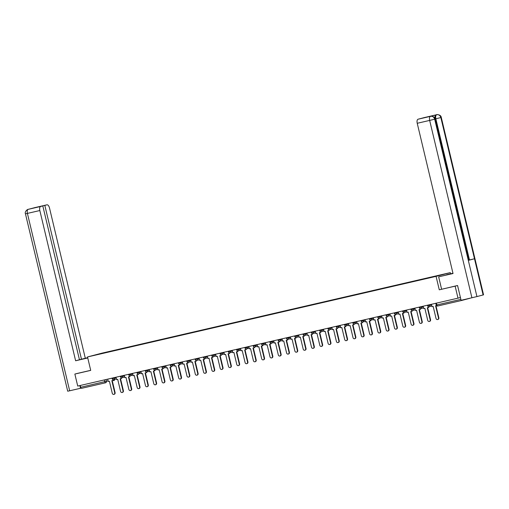 <?xml version="1.0" encoding="UTF-8"?>
<svg xmlns="http://www.w3.org/2000/svg" width="509" height="509" viewBox="0 0 509 509"><rect width="100%" height="100%" fill="white"/><g stroke="black" fill="none" stroke-linecap="round" stroke-linejoin="round"><path stroke-width="0.76" d="M450.567 273.778L450.293 272.627L101.736 353.208L87.516 356.943L436.067 276.362L439.273 289.812L455.135 286.147L457.992 298.153L77.724 386.07L74.861 374.064L90.717 370.393L87.516 356.943M105.63 382.768L81.542 388.335A1.241 0.585 -103 0 1 81.535 388.335A1.241 0.585 -103 0 1 80.683 387.279L108.105 380.866M80.257 385.485L80.683 387.279M77.139 373.466L74.861 374.064M461.377 300.227A1.241 0.585 77 0 0 461.803 300.425A1.241 0.585 77 0 0 461.809 300.418L469.858 298.306A1.241 0.585 77 0 0 469.985 298.236M455.135 286.147L457.406 285.549M460.429 297.517L457.992 298.153M435.532 276.336L106.979 352.311M435.564 276.177L107.017 352.133M450.293 272.627L436.067 276.362M430.652 116.306L430.601 116.319C429.456 116.122 434.756 115.836 435.106 119.074L468.738 260.252L468.318 260.379L476.939 296.575L461.09 300.297L457.566 285.511L439.273 289.812M431.447 304.293L432.007 306.641L433.153 306.38L436.028 318.443A1.425 1.253 -104.7 0 0 438.478 317.877L438.847 317.781A1.425 1.253 75.3 0 1 437.797 319.48M438.478 317.877L435.602 305.814L436.487 305.61M438.847 317.781L435.978 305.724M441.602 289.207L438.656 276.839L453.004 273.435M438.656 276.839L453.023 273.518L417.234 123.286A3.722 1.762 -103 0 1 418.08 119.214L424.334 117.573A3.722 1.762 -103 0 1 424.36 117.566A3.722 1.762 -103 0 1 424.385 117.56M446.737 274.917L452.959 273.225M446.692 274.726L452.965 273.276M441.29 117.445L440.851 117.573C440.151 115.422 438.803 114.461 436.798 114.69C435.64 114.5 440.934 114.207 441.29 117.445L483.55 294.826L483.111 294.953L474.49 258.757L469.483 259.965L435.844 118.788L435.131 118.953A3.722 1.762 -103 0 1 435.971 114.888L429.857 116.491A3.722 1.762 -103 0 1 429.882 116.485A3.722 1.762 -103 0 1 429.908 116.478M476.939 296.575L483.111 294.953M435.106 119.074L434.68 119.195L468.318 260.379L474.49 258.757L440.851 117.573L435.844 118.788C435.411 116.586 435.691 115.231 436.69 114.722L424.334 117.573L436.786 114.697A3.722 1.762 77 0 0 436.76 114.703M468.713 260.144L435.131 118.953M468.764 260.131L469.483 259.965M471.919 297.79L429.66 120.41L434.68 119.195C433.973 117.038 432.618 116.084 430.62 116.319L429.857 116.491M87.701 357.725L80.486 359.539L87.745 357.91M87.688 357.668L81.472 359.227L44.817 205.381L46.936 204.822L34.408 207.723M79.436 359.698L81.472 359.227M37.971 207.029L42.801 205.91L79.455 359.761L75.625 360.766L39.836 210.535L27.41 213.405L69.669 390.785L80.498 388.284L79.856 385.574M87.758 357.961L75.625 360.766M85.296 358.221L49.507 207.996A3.722 1.762 77 0 0 46.962 204.815A3.722 1.762 77 0 0 46.936 204.822M69.669 390.785L67.71 391.211L25.45 213.831L27.41 213.405A3.722 1.762 -103 0 1 28.256 209.339L40.682 206.463A3.722 1.762 77 0 0 39.836 210.535M81.09 388.125L80.498 388.284M42.801 205.91L40.682 206.463M37.952 206.966L44.817 205.381M28.377 209.307L34.262 207.78M76.98 373.504L90.704 370.329M33.899 207.882L34.44 207.717M25.45 213.831C24.368 211.655 27.779 209.046 28.129 209.371L28.256 209.339M423.151 306.208L423.711 308.562L424.856 308.301L427.725 320.365A1.425 1.253 -104.7 0 0 430.175 319.798L430.544 319.703A1.425 1.253 75.3 0 1 429.494 321.395M430.175 319.798L427.299 307.735L428.813 307.372L428.661 306.73M428.234 306.59L428.444 307.468M430.544 319.703L427.675 307.646M414.848 308.13L415.408 310.484L416.553 310.216L419.429 322.286A1.425 1.253 -104.7 0 0 421.872 321.72L422.241 321.618A1.425 1.253 75.3 0 1 421.191 323.317M421.872 321.72L419.002 309.65L420.51 309.287L420.358 308.651M419.931 308.511L420.141 309.389M422.241 321.618L419.371 309.567M406.545 310.051L407.105 312.399L408.25 312.138L411.126 324.201A1.425 1.253 -104.7 0 0 413.575 323.635L413.944 323.539A1.425 1.253 75.3 0 1 412.894 325.238M413.575 323.635L410.699 311.572L412.214 311.209L412.061 310.566M411.635 310.426L411.845 311.304M413.944 323.539L411.068 311.483M398.242 311.966L398.801 314.32L399.947 314.053L402.823 326.123A1.425 1.253 -104.7 0 0 405.272 325.556L405.641 325.461A1.425 1.253 75.3 0 1 404.591 327.153M405.272 325.556L402.396 313.493L403.911 313.13L403.758 312.488M403.332 312.348L403.542 313.226M405.641 325.461L402.772 313.404M389.945 313.888L390.505 316.242L391.65 315.974L394.52 328.044A1.425 1.253 -104.7 0 0 396.969 327.478L397.338 327.376A1.425 1.253 75.3 0 1 396.288 329.075M396.969 327.478L394.093 315.408L395.608 315.046L395.455 314.403M395.029 314.263L395.239 315.147M397.338 327.376L394.469 315.326M381.642 315.809L382.202 318.157L383.347 317.896L386.223 329.959A1.425 1.253 -104.7 0 0 388.666 329.393L389.035 329.298A1.425 1.253 75.3 0 1 387.985 330.99M388.666 329.393L385.797 317.33L387.304 316.967L387.152 316.324M386.725 316.184L386.935 317.062M389.035 329.298L386.166 317.241M373.339 317.724L373.899 320.078L375.044 319.811L377.92 331.881A1.425 1.253 -104.7 0 0 380.369 331.314L380.738 331.219A1.425 1.253 75.3 0 1 379.689 332.911M380.369 331.314L377.493 319.245L379.008 318.888L378.855 318.246M378.429 318.106L378.639 318.984M380.738 331.219L377.863 319.162M365.036 319.646L365.596 322L366.741 321.733L369.617 333.802A1.425 1.253 -104.7 0 0 372.066 333.236L372.435 333.134A1.425 1.253 75.3 0 1 371.385 334.833M372.066 333.236L369.19 321.166L370.705 320.804L370.552 320.161M370.126 320.021L370.336 320.905M372.435 333.134L369.566 321.084M356.739 321.567L357.299 323.915L358.444 323.654L361.314 335.717A1.425 1.253 -104.7 0 0 363.763 335.151L364.132 335.056A1.425 1.253 75.3 0 1 363.082 336.748M363.763 335.151L360.887 323.088L362.402 322.725L362.249 322.082M361.823 321.942L362.033 322.821M364.132 335.056L361.263 322.999M348.436 323.482L348.996 325.836L350.141 325.569L353.017 337.639A1.425 1.253 -104.7 0 0 355.46 337.073L355.829 336.977A1.425 1.253 75.3 0 1 354.779 338.67M355.46 337.073L352.591 325.003L354.099 324.647L353.946 324.004M353.52 323.864L353.73 324.742M355.829 336.977L352.96 324.92M340.133 325.404L340.693 327.758L341.838 327.491L344.714 339.554A1.425 1.253 -104.7 0 0 347.163 338.994L347.532 338.892A1.425 1.253 75.3 0 1 346.483 340.591M347.163 338.994L344.288 326.924L345.802 326.562L345.649 325.919M345.223 325.779L345.433 326.657M347.532 338.892L344.657 326.835M331.83 327.319L332.39 329.673L333.535 329.412L336.411 341.475A1.425 1.253 -104.7 0 0 338.86 340.909L339.229 340.814A1.425 1.253 75.3 0 1 338.18 342.506M338.86 340.909L335.985 328.846L337.499 328.483L337.346 327.841M336.92 327.701L337.13 328.579M339.229 340.814L336.36 328.757M323.533 329.24L324.093 331.594L325.238 331.327L328.108 343.397A1.425 1.253 -104.7 0 0 330.557 342.831L330.926 342.735A1.425 1.253 75.3 0 1 329.877 344.428M330.557 342.831L327.681 330.761L329.196 330.398L329.043 329.762M328.617 329.622L328.827 330.5M330.926 342.735L328.057 330.678M315.23 331.162L315.79 333.51L316.935 333.249L319.811 345.312A1.425 1.253 -104.7 0 0 322.254 344.746L322.623 344.65A1.425 1.253 75.3 0 1 321.573 346.349M322.254 344.746L319.385 332.682L320.893 332.32L320.74 331.677M320.314 331.537L320.524 332.415M322.623 344.65L319.754 332.593M306.927 333.077L307.487 335.431L308.632 335.17L311.508 347.233A1.425 1.253 -104.7 0 0 313.958 346.667L314.327 346.572A1.425 1.253 75.3 0 1 313.277 348.264M313.958 346.667L311.082 334.604L312.596 334.241L312.443 333.599M312.017 333.459L312.227 334.337M314.327 346.572L311.451 334.515M298.624 334.998L299.184 337.352L300.329 337.085L303.205 349.155A1.425 1.253 -104.7 0 0 305.654 348.589L306.024 348.487A1.425 1.253 75.3 0 1 304.974 350.186M305.654 348.589L302.779 336.519L304.293 336.156L304.14 335.514M303.714 335.374L303.924 336.258M306.024 348.487L303.154 336.436M290.327 336.92L290.887 339.268L292.032 339.007L294.902 351.07A1.425 1.253 -104.7 0 0 297.351 350.504L297.72 350.408A1.425 1.253 75.3 0 1 296.671 352.107M297.351 350.504L294.476 338.44L295.99 338.078L295.837 337.435M295.411 337.295L295.621 338.173M297.72 350.408L294.851 338.351M282.024 338.835L282.584 341.189L283.729 340.922L286.605 352.991A1.425 1.253 -104.7 0 0 289.048 352.425L289.417 352.33A1.425 1.253 75.3 0 1 288.368 354.022M289.048 352.425L286.179 340.356L287.687 339.999L287.534 339.357M287.108 339.217L287.318 340.095M289.417 352.33L286.548 340.273M273.721 340.756L274.281 343.111L275.426 342.843L278.302 354.913A1.425 1.253 -104.7 0 0 280.752 354.347L281.121 354.245A1.425 1.253 75.3 0 1 280.071 355.944M280.752 354.347L277.876 342.277L279.39 341.914L279.237 341.272M278.811 341.132L279.021 342.016M281.121 354.245L278.245 342.194M265.418 342.678L265.978 345.026L267.123 344.765L269.999 356.828A1.425 1.253 -104.7 0 0 272.449 356.262L272.818 356.166A1.425 1.253 75.3 0 1 271.768 357.859M272.449 356.262L269.573 344.199L271.087 343.836L270.934 343.193M270.508 343.053L270.718 343.931M272.818 356.166L269.948 344.109M257.121 344.593L257.681 346.947L258.827 346.68L261.696 358.75A1.425 1.253 -104.7 0 0 264.146 358.183L264.515 358.088A1.425 1.253 75.3 0 1 263.465 359.78M264.146 358.183L261.27 346.114L262.784 345.757L262.631 345.115M262.205 344.975L262.415 345.853M264.515 358.088L261.645 346.031M248.818 346.514L249.378 348.869L250.523 348.601L253.399 360.671A1.425 1.253 -104.7 0 0 255.842 360.105L256.212 360.003A1.425 1.253 75.3 0 1 255.162 361.702M255.842 360.105L252.973 348.035L254.481 347.672L254.328 347.03M253.902 346.89L254.112 347.768M256.212 360.003L253.342 347.952M240.515 348.43L241.075 350.784L242.22 350.523L245.096 362.586A1.425 1.253 -104.7 0 0 247.546 362.02L247.915 361.924A1.425 1.253 75.3 0 1 246.865 363.617M247.546 362.02L244.67 349.957L246.184 349.594L246.032 348.951M245.605 348.811L245.815 349.689M247.915 361.924L245.039 349.868M232.212 350.351L232.772 352.705L233.917 352.438L236.793 364.508A1.425 1.253 -104.7 0 0 239.243 363.941L239.612 363.846A1.425 1.253 75.3 0 1 238.562 365.538M239.243 363.941L236.367 351.872L237.881 351.509L237.728 350.873M237.302 350.733L237.512 351.611M239.612 363.846L236.742 351.789M223.915 352.273L224.475 354.62L225.621 354.359L228.49 366.423A1.425 1.253 -104.7 0 0 230.94 365.856L231.309 365.761A1.425 1.253 75.3 0 1 230.259 367.46M230.94 365.856L228.064 353.793L229.578 353.431L229.425 352.788M228.999 352.648L229.209 353.526M231.309 365.761L228.439 353.704M215.612 354.188L216.172 356.542L217.318 356.281L220.193 368.344A1.425 1.253 -104.7 0 0 222.637 367.778L223.006 367.683A1.425 1.253 75.3 0 1 221.956 369.375M222.637 367.778L219.761 355.715L221.275 355.352L221.122 354.709M220.696 354.569L220.906 355.447M223.006 367.683L220.136 355.626M207.309 356.109L207.869 358.463L209.014 358.196L211.89 370.266A1.425 1.253 -104.7 0 0 214.34 369.699L214.709 369.598A1.425 1.253 75.3 0 1 213.659 371.296M214.34 369.699L211.464 357.63L212.978 357.267L212.826 356.631M212.399 356.491L212.609 357.369M214.709 369.598L211.833 357.547M199.006 358.031L199.566 360.378L200.711 360.118L203.587 372.181A1.425 1.253 -104.7 0 0 206.037 371.615L206.406 371.519A1.425 1.253 75.3 0 1 205.356 373.218M206.037 371.615L203.161 359.551L204.675 359.189L204.523 358.546M204.096 358.406L204.306 359.284M206.406 371.519L203.536 359.462M190.71 359.946L191.269 362.3L192.415 362.033L195.284 374.102A1.425 1.253 -104.7 0 0 197.734 373.536L198.103 373.441A1.425 1.253 75.3 0 1 197.053 375.133M197.734 373.536L194.858 361.473L196.372 361.11L196.219 360.467M195.793 360.327L196.003 361.205M198.103 373.441L195.233 361.384M182.407 361.867L182.966 364.221L184.112 363.954L186.988 376.024A1.425 1.253 -104.7 0 0 189.431 375.457L189.8 375.356A1.425 1.253 75.3 0 1 188.75 377.054M189.431 375.457L186.555 363.388L188.069 363.025L187.916 362.383M187.49 362.243L187.7 363.127M189.8 375.356L186.93 363.305M174.103 363.789L174.663 366.136L175.809 365.876L178.684 377.939A1.425 1.253 -104.7 0 0 181.134 377.373L181.503 377.277A1.425 1.253 75.3 0 1 180.453 378.97M181.134 377.373L178.258 365.309L179.772 364.947L179.62 364.304M179.193 364.164L179.403 365.042M181.503 377.277L178.627 365.22M165.8 365.704L166.36 368.058L167.506 367.791L170.381 379.86A1.425 1.253 -104.7 0 0 172.831 379.294L173.2 379.199A1.425 1.253 75.3 0 1 172.15 380.891M172.831 379.294L169.955 367.224L171.469 366.868L171.317 366.226M170.89 366.086L171.1 366.964M173.2 379.199L170.33 367.142M157.504 367.625L158.064 369.979L159.209 369.712L162.078 381.782A1.425 1.253 -104.7 0 0 164.528 381.216L164.897 381.114A1.425 1.253 75.3 0 1 163.847 382.813M164.528 381.216L161.652 369.146L163.166 368.783L163.014 368.141M162.587 368.001L162.797 368.885M164.897 381.114L162.027 369.063M149.201 369.54L149.761 371.894L150.906 371.634L153.782 383.697A1.425 1.253 -104.7 0 0 156.225 383.131L156.594 383.035A1.425 1.253 75.3 0 1 155.544 384.728M156.225 383.131L153.349 371.067L154.863 370.705L154.711 370.062M154.284 369.922L154.494 370.8M156.594 383.035L153.724 370.978M140.898 371.462L141.457 373.816L142.603 373.549L145.479 385.618A1.425 1.253 -104.7 0 0 147.928 385.052L148.297 384.957A1.425 1.253 75.3 0 1 147.247 386.649M147.928 385.052L145.052 372.982L146.567 372.626L146.414 371.984M145.988 371.844L146.198 372.722M148.297 384.957L145.421 372.9M132.595 373.383L133.154 375.737L134.3 375.47L137.175 387.534A1.425 1.253 -104.7 0 0 139.625 386.974L139.994 386.872A1.425 1.253 75.3 0 1 138.944 388.571M139.625 386.974L136.749 374.904L138.263 374.541L138.111 373.899M137.684 373.759L137.894 374.637M139.994 386.872L137.125 374.815M124.298 375.298L124.858 377.653L126.003 377.392L128.872 389.455A1.425 1.253 -104.7 0 0 131.322 388.889L131.691 388.793A1.425 1.253 75.3 0 1 130.641 390.486M131.322 388.889L128.446 376.825L129.96 376.463L129.808 375.82M129.381 375.68L129.591 376.558M131.691 388.793L128.822 376.736M115.995 377.22L116.555 379.574L117.7 379.307L120.576 391.376A1.425 1.253 -104.7 0 0 123.019 390.81L123.388 390.715A1.425 1.253 75.3 0 1 122.338 392.407M123.019 390.81L120.143 378.741L121.657 378.378L121.505 377.742M121.078 377.602L121.288 378.48M123.388 390.715L120.518 378.658M107.692 379.141L108.252 381.489L109.397 381.228L112.273 393.292A1.425 1.253 -104.7 0 0 114.722 392.725L115.091 392.63A1.425 1.253 75.3 0 1 114.041 394.329M114.722 392.725L111.846 380.662L113.361 380.299L113.208 379.657M112.782 379.517L112.992 380.395M115.091 392.63L112.215 380.573M112.031 378.136L112.165 378.715L116.116 377.742M114.302 377.614L114.436 378.181A1.241 1.094 75.3 0 1 113.66 379.638M120.328 376.215L120.468 376.8L124.419 375.82M122.605 375.693L122.739 376.266A1.241 1.094 75.3 0 1 121.963 377.716M128.631 374.3L128.771 374.879L132.722 373.905M130.902 373.771L131.042 374.344A1.241 1.094 75.3 0 1 130.266 375.795M136.934 372.378L137.074 372.957L141.025 371.984M139.205 371.856L139.345 372.423A1.241 1.094 75.3 0 1 138.563 373.88M145.237 370.463L145.37 371.042L149.322 370.062M147.508 369.935L147.642 370.507A1.241 1.094 75.3 0 1 146.866 371.958M153.533 368.541L153.673 369.12L157.625 368.147M155.811 368.013L155.945 368.586A1.241 1.094 75.3 0 1 155.169 370.037L157.905 369.324M161.837 366.62L161.977 367.199L165.928 366.226M164.108 366.098L164.248 366.671A1.241 1.094 75.3 0 1 163.472 368.122M170.14 364.705L170.28 365.284L174.231 364.304M172.411 364.177L172.551 364.749A1.241 1.094 75.3 0 1 171.768 366.2M178.443 362.783L178.576 363.362L182.527 362.389M180.714 362.255L180.848 362.828A1.241 1.094 75.3 0 1 180.071 364.285M186.739 360.862L186.879 361.441L190.83 360.467M189.017 360.34L189.151 360.913A1.241 1.094 75.3 0 1 188.375 362.363M195.042 358.947L195.182 359.526L199.134 358.552M197.314 358.419L197.454 358.991A1.241 1.094 75.3 0 1 196.678 360.442M203.346 357.025L203.485 357.604L207.437 356.631M205.617 356.504L205.757 357.07A1.241 1.094 75.3 0 1 204.974 358.527M211.649 355.104L211.782 355.689L215.733 354.709M213.92 354.582L214.054 355.155A1.241 1.094 75.3 0 1 213.277 356.605M219.945 353.189L220.085 353.768L224.036 352.794M222.223 352.661L222.357 353.233A1.241 1.094 75.3 0 1 221.58 354.684M228.248 351.267L228.388 351.846L232.339 350.873M230.52 350.746L230.66 351.312A1.241 1.094 75.3 0 1 229.883 352.769M236.551 349.352L236.691 349.931L240.642 348.951M238.823 348.824L238.963 349.397A1.241 1.094 75.3 0 1 238.18 350.847M244.854 347.431L244.988 348.01L248.939 347.036M247.126 346.903L247.259 347.475A1.241 1.094 75.3 0 1 246.483 348.926M253.151 345.509L253.291 346.088L257.242 345.115M255.429 344.987L255.563 345.554A1.241 1.094 75.3 0 1 254.786 347.011M261.454 343.594L261.594 344.173L265.545 343.193M263.726 343.066L263.866 343.639A1.241 1.094 75.3 0 1 263.089 345.089M269.757 341.673L269.897 342.252L273.848 341.278M272.029 341.145L272.169 341.717A1.241 1.094 75.3 0 1 271.386 343.174M278.06 339.751L278.194 340.33L282.145 339.357M280.332 339.229L280.465 339.802A1.241 1.094 75.3 0 1 279.689 341.253M286.357 337.836L286.497 338.415L290.448 337.442M288.635 337.308L288.768 337.881A1.241 1.094 75.3 0 1 287.992 339.331M294.66 335.915L294.8 336.494L298.751 335.52M296.932 335.386L297.071 335.959A1.241 1.094 75.3 0 1 296.295 337.416M302.963 333.993L303.103 334.572L307.054 333.599M305.235 333.471L305.375 334.044A1.241 1.094 75.3 0 1 304.592 335.495M311.266 332.078L311.4 332.657L315.351 331.683M313.538 331.55L313.671 332.123A1.241 1.094 75.3 0 1 312.895 333.573M319.563 330.156L319.703 330.735L323.654 329.762M321.841 329.635L321.974 330.201A1.241 1.094 75.3 0 1 321.198 331.658L323.934 330.939M327.866 328.241L328.006 328.82L331.957 327.841M330.137 327.713L330.277 328.286A1.241 1.094 75.3 0 1 329.501 329.737L332.237 329.018M336.169 326.32L336.309 326.899L340.26 325.925M338.44 325.792L338.58 326.364A1.241 1.094 75.3 0 1 337.798 327.815M344.472 324.398L344.606 324.977L348.557 324.004M346.744 323.877L346.877 324.443A1.241 1.094 75.3 0 1 346.101 325.9M352.769 322.483L352.909 323.062L356.86 322.082M355.047 321.955L355.18 322.528A1.241 1.094 75.3 0 1 354.404 323.978M361.072 320.562L361.212 321.141L365.163 320.167M363.343 320.034L363.483 320.606A1.241 1.094 75.3 0 1 362.707 322.057M369.375 318.64L369.515 319.219L373.466 318.246M371.646 318.119L371.786 318.691A1.241 1.094 75.3 0 1 371.004 320.142M377.678 316.725L377.812 317.304L381.763 316.324M379.949 316.197L380.083 316.77A1.241 1.094 75.3 0 1 379.307 318.22M385.975 314.804L386.115 315.383L390.066 314.409M388.252 314.276L388.386 314.848A1.241 1.094 75.3 0 1 387.61 316.305M394.278 312.882L394.418 313.461L398.369 312.488M396.549 312.361L396.689 312.933A1.241 1.094 75.3 0 1 395.913 314.384M402.581 310.967L402.721 311.546L406.672 310.573M404.852 310.439L404.992 311.012A1.241 1.094 75.3 0 1 404.21 312.462M410.884 309.046L411.017 309.625L414.969 308.651M413.155 308.524L413.289 309.09A1.241 1.094 75.3 0 1 412.513 310.547M419.181 307.124L419.321 307.71L423.272 306.73M421.458 306.603L421.592 307.175A1.241 1.094 75.3 0 1 420.816 308.626M427.484 305.209L427.624 305.788L431.575 304.815M429.755 304.681L429.895 305.254A1.241 1.094 75.3 0 1 429.119 306.704M105.999 379.529L106.426 381.311A1.241 1.094 -104.7 0 1 105.649 382.762A1.241 0.585 -103 0 1 105.637 382.762A1.241 0.585 -103 0 1 104.79 381.705L104.364 379.911M114.646 379.377A1.241 1.241 0 0 1 113.723 380.643A1.241 1.094 -104.7 0 1 113.698 380.649L113.723 380.643A1.241 1.094 -104.7 0 0 114.506 379.415M81.535 388.335L105.637 382.762A1.241 1.241 0 0 0 105.675 382.755L105.7 382.749M435.787 303.288L436.213 305.076A1.241 1.241 0 0 0 437.695 305.998L461.803 300.425L437.708 305.992A1.241 0.585 -103 0 1 437.695 305.998A1.241 0.585 -103 0 1 436.849 304.936L460.874 299.381M436.213 305.076L436.849 304.936L436.423 303.141M418.08 119.214L430.576 116.326M435.971 114.888L436.69 114.722M430.506 116.345A3.722 1.762 -103 0 0 429.66 120.41L417.234 123.286M427.624 305.788A1.241 1.241 0 0 0 429.144 306.698L431.855 305.985M419.321 307.71A1.241 1.241 0 0 0 420.841 308.619L423.552 307.907M411.017 309.625A1.241 1.241 0 0 0 412.544 310.541L415.249 309.828M402.721 311.546A1.241 1.241 0 0 0 404.241 312.456L406.952 311.743M394.418 313.461A1.241 1.241 0 0 0 395.938 314.377L398.649 313.665M386.115 315.383A1.241 1.241 0 0 0 387.635 316.293L390.346 315.586M377.812 317.304A1.241 1.241 0 0 0 379.339 318.214L382.043 317.501M369.515 319.219A1.241 1.241 0 0 0 371.036 320.136L373.746 319.423M361.212 321.141A1.241 1.241 0 0 0 362.732 322.051L365.443 321.344M352.909 323.062A1.241 1.241 0 0 0 354.429 323.972L357.14 323.26M344.606 324.977A1.241 1.241 0 0 0 346.133 325.894L348.837 325.181M336.309 326.899A1.241 1.241 0 0 0 337.83 327.809L340.54 327.096M328.006 328.82A1.241 1.241 0 0 0 329.527 329.73M319.703 330.735A1.241 1.241 0 0 0 321.224 331.652M311.4 332.657A1.241 1.241 0 0 0 312.927 333.567L315.631 332.854M303.103 334.572A1.241 1.241 0 0 0 304.624 335.488L307.334 334.776M294.8 336.494A1.241 1.241 0 0 0 296.321 337.41L299.031 336.697M286.497 338.415A1.241 1.241 0 0 0 288.018 339.325L290.728 338.612M278.194 340.33A1.241 1.241 0 0 0 279.721 341.246L282.425 340.534M269.897 342.252A1.241 1.241 0 0 0 271.418 343.161L274.128 342.455M261.594 344.173A1.241 1.241 0 0 0 263.115 345.083L265.825 344.37M253.291 346.088A1.241 1.241 0 0 0 254.812 347.004L257.522 346.292M244.988 348.01A1.241 1.241 0 0 0 246.515 348.919L249.219 348.207M236.691 349.931A1.241 1.241 0 0 0 238.212 350.841L240.922 350.128M228.388 351.846A1.241 1.241 0 0 0 229.909 352.762L232.619 352.05M220.085 353.768A1.241 1.241 0 0 0 221.606 354.678L224.316 353.965M211.782 355.689A1.241 1.241 0 0 0 213.309 356.599L216.013 355.886M203.485 357.604A1.241 1.241 0 0 0 205.006 358.521L207.717 357.808M195.182 359.526A1.241 1.241 0 0 0 196.703 360.436L199.413 359.723M186.879 361.441A1.241 1.241 0 0 0 188.4 362.357L191.11 361.644M178.576 363.362A1.241 1.241 0 0 0 180.103 364.272L182.807 363.566M170.28 365.284A1.241 1.241 0 0 0 171.8 366.194L174.511 365.481M161.977 367.199A1.241 1.241 0 0 0 163.497 368.115L166.208 367.403M153.673 369.12A1.241 1.241 0 0 0 155.194 370.03M145.37 371.042A1.241 1.241 0 0 0 146.897 371.952L149.601 371.239M137.074 372.957A1.241 1.241 0 0 0 138.594 373.873L141.305 373.161M128.771 374.879A1.241 1.241 0 0 0 130.291 375.788L133.002 375.076M120.468 376.8A1.241 1.241 0 0 0 121.988 377.71L124.699 376.997M112.165 378.715A1.241 1.241 0 0 0 113.692 379.631L116.396 378.919M437.988 319.448L437.613 319.544M430.601 116.319L429.882 116.485M34.345 207.736L46.962 204.815M28.167 209.358L29.058 209.148M429.685 321.364L429.316 321.459M421.382 323.285L421.013 323.38M413.079 325.2L412.71 325.302M404.782 327.122L404.407 327.217M396.479 329.043L396.11 329.138M388.176 330.958L387.807 331.06M379.873 332.88L379.504 332.975M371.576 334.801L371.201 334.897M363.273 336.716L362.904 336.818M354.97 338.638L354.601 338.733M346.667 340.559L346.298 340.655M338.37 342.474L337.995 342.57M330.067 344.396L329.698 344.491M321.764 346.317L321.395 346.413M313.461 348.232L313.092 348.328M305.165 350.154L304.789 350.249M296.862 352.069L296.493 352.171M288.558 353.99L288.189 354.086M280.255 355.912L279.886 356.007M271.959 357.827L271.583 357.929M263.656 359.748L263.287 359.844M255.353 361.67L254.984 361.765M247.05 363.585L246.68 363.687M238.753 365.507L238.377 365.602M230.45 367.428L230.081 367.523M222.147 369.343L221.778 369.439M213.844 371.265L213.475 371.36M205.547 373.18L205.172 373.282M197.244 375.101L196.875 375.197M188.941 377.023L188.572 377.118M180.638 378.938L180.269 379.04M172.341 380.859L171.966 380.955M164.038 382.781L163.669 382.876M155.735 384.696L155.366 384.798M147.432 386.617L147.063 386.713M139.135 388.539L138.76 388.634M130.832 390.454L130.463 390.549M122.529 392.375L122.16 392.471M114.226 394.297L113.857 394.392"/></g></svg>
